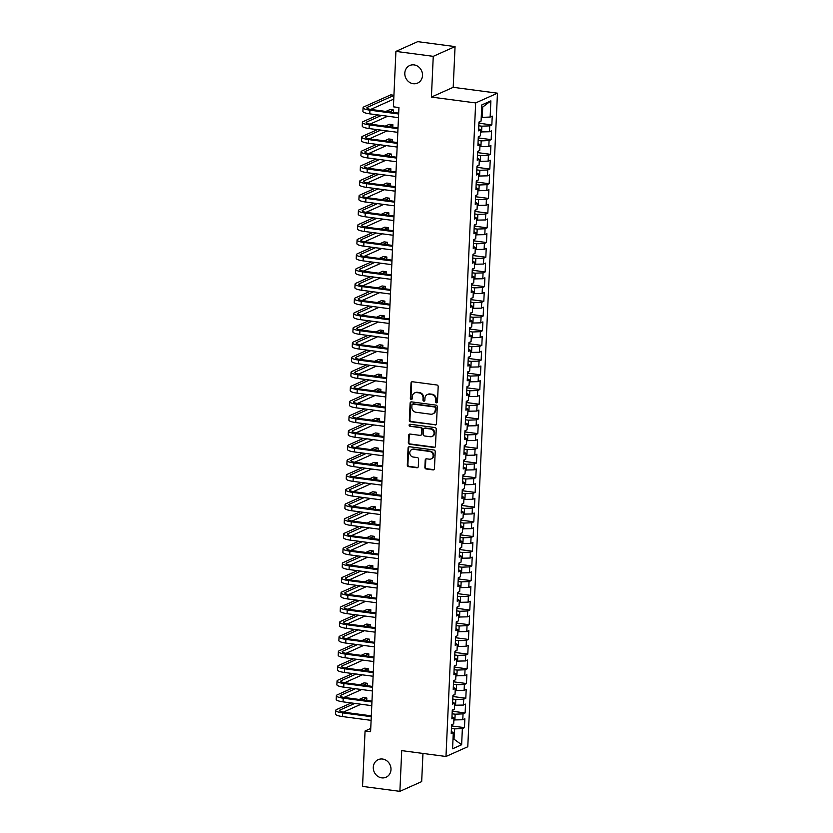 <?xml version="1.0" encoding="UTF-8"?>
<svg xmlns="http://www.w3.org/2000/svg" width="833" height="833" viewBox="0 0 833 833"><rect width="100%" height="100%" fill="white"/><g stroke="black" fill="none" stroke-linecap="round" stroke-linejoin="round"><path stroke-width="1.25" d="M436.482 402.828A1.031 0.937 -114.1 0 0 437.481 401.943L438.179 386.606A1.479 1.333 -114.1 0 0 436.888 384.992L412.45 381.753A1.479 1.333 -114.1 0 0 411.023 383.013L410.336 398.341A1.031 0.937 -114.1 0 0 411.7 399.413A1.031 0.937 -114.1 0 0 412.231 398.591L412.325 396.612A4.727 4.269 -114.1 0 1 416.875 392.572L418.916 392.843A4.727 4.269 -114.1 0 1 423.049 398.028L422.956 400.017A1.031 0.937 -114.1 0 0 424.33 401.089A1.031 0.937 -114.1 0 0 424.851 400.267L424.945 398.289A4.727 4.269 -114.1 0 1 429.495 394.238L431.536 394.509A4.727 4.269 -114.1 0 1 435.669 399.705L435.576 401.693A1.031 0.937 -114.1 0 0 436.482 402.828M427.36 394.54L427.954 394.28A4.727 4.269 -114.1 0 1 430.088 393.978L432.129 394.248A4.727 4.269 -114.1 0 1 436.263 399.444L436.169 401.423A1.031 0.937 -114.1 0 0 437.221 402.568M412.096 381.753A1.479 1.333 -114.1 0 0 411.617 382.753L410.919 398.08A1.031 0.937 -114.1 0 0 411.971 399.226M414.74 392.874L415.323 392.614A4.727 4.269 -114.1 0 1 417.468 392.301L419.499 392.572A4.727 4.269 -114.1 0 1 423.633 397.768L423.549 399.757A1.031 0.937 -114.1 0 0 424.601 400.892M382.566 759.04A9.632 8.694 -114.1 0 0 378.213 759.654A9.632 8.694 -114.1 0 0 373.465 769.671A9.632 8.694 -114.1 0 0 381.712 777.855A9.632 8.694 -114.1 0 0 386.075 777.231A9.632 8.694 -114.1 0 0 390.812 767.214A9.632 8.694 -114.1 0 0 382.566 759.04M414.084 64.901A9.632 8.694 -114.1 0 0 409.732 65.515A9.632 8.694 -114.1 0 0 404.984 75.532A9.632 8.694 -114.1 0 0 413.23 83.717A9.632 8.694 -114.1 0 0 417.593 83.092A9.632 8.694 -114.1 0 0 422.331 73.075A9.632 8.694 -114.1 0 0 414.084 64.901M424.882 467.375A1.479 1.333 -114.1 0 0 426.173 468.989L433.025 469.906A1.479 1.333 -114.1 0 0 434.451 468.635L435.222 451.611A1.479 1.333 -114.1 0 0 433.931 449.987L409.503 446.748A1.479 1.333 -114.1 0 0 408.076 448.019L407.306 465.043A1.479 1.333 -114.1 0 0 408.597 466.667L416.875 467.761A1.479 1.333 -114.1 0 0 418.301 466.501L418.624 459.212A1.479 1.333 -114.1 0 0 417.333 457.588L413.23 457.046A3.946 3.571 -114.1 0 1 411.794 449.581A3.946 3.571 -114.1 0 1 413.584 449.331L429.661 451.455A3.946 3.571 -114.1 0 1 431.109 458.921A3.946 3.571 -114.1 0 1 429.318 459.181L426.631 458.816A1.479 1.333 -114.1 0 0 425.215 460.087L424.882 467.375L425.465 467.105A1.479 1.333 -114.1 0 0 426.767 468.729L433.618 469.635A1.479 1.333 -114.1 0 0 433.972 469.635M370.591 731.718L398.934 107.551L393.405 106.822L395.914 51.396L433.254 56.342L431.411 97.065L475.664 102.928L445.978 756.489L401.725 750.627L399.882 791.35L362.542 786.404L365.062 730.989L370.591 731.718M435.065 425.028A1.479 1.333 -114.1 0 0 436.492 423.768L437.263 406.733A1.479 1.333 -114.1 0 0 435.971 405.119L411.533 401.881A1.479 1.333 -114.1 0 0 410.117 403.141L409.336 420.165A1.479 1.333 -114.1 0 0 410.627 421.79L435.659 424.768A1.479 1.333 -114.1 0 0 436.013 424.757M436.242 429.172L435.472 446.207A1.479 1.333 -114.1 0 1 434.045 447.467L409.617 444.228A1.479 1.333 -114.1 0 1 408.326 442.604L408.649 435.315A1.479 1.333 -114.1 0 1 410.075 434.055L419.988 435.367A1.479 1.333 -114.1 0 0 421.404 434.108L421.623 429.276A1.479 1.333 -114.1 0 0 420.332 427.652L410.023 426.277A1.031 0.937 -114.1 0 1 409.638 424.33A1.031 0.937 -114.1 0 1 410.107 424.257L434.951 427.548A1.479 1.333 -114.1 0 1 436.242 429.172M475.664 102.928L497.457 93.181L467.782 746.743L445.978 756.489M479.256 123.263L491.834 124.929L492.23 116.11L490.137 117.047L490.876 100.876L481.807 104.927L481.068 121.097L478.975 122.035L478.579 130.854L480.672 129.927L480.402 135.8L478.309 136.737L477.913 145.556L479.995 144.619L479.735 150.502L477.642 151.439L477.236 160.259L479.329 159.322L479.069 165.205L476.976 166.142L476.57 174.961L478.663 174.024L478.402 179.907L476.309 180.834L475.903 189.653L477.996 188.727L477.726 194.599L475.643 195.536L475.237 204.356L477.33 203.419L477.059 209.302L474.977 210.239L474.571 219.058L476.663 218.121L476.393 224.004L474.3 224.941L473.904 233.761L475.997 232.823L475.726 238.707L473.633 239.633L473.238 248.463L475.331 247.526L475.06 253.399L472.967 254.336L472.571 263.155L474.664 262.218L474.394 268.101L472.301 269.038L471.905 277.858L473.987 276.92L473.727 282.804L471.634 283.741L471.239 292.56L473.321 291.623L473.061 297.506L470.968 298.443L470.562 307.262L472.655 306.325L472.394 312.208L470.301 313.135L469.895 321.954L471.988 321.028L471.728 326.9L469.635 327.838L469.229 336.657L471.322 335.72L471.051 341.603L468.969 342.54L468.562 351.359L470.655 350.422L470.385 356.305L468.292 357.242L467.896 366.062L469.989 365.125L469.718 371.008L467.625 371.935L467.23 380.764L469.323 379.827L469.052 385.7L466.959 386.637L466.563 395.456L468.656 394.519L468.385 400.402L466.293 401.339L465.897 410.159L467.99 409.222L467.719 415.105L465.626 416.042L465.231 424.861L467.313 423.924L467.053 429.807L464.96 430.744L464.554 439.564L466.647 438.627L466.386 444.51L464.293 445.436L463.887 454.256L465.98 453.329L465.72 459.202L463.627 460.139L463.221 468.958L465.314 468.021L465.043 473.904L462.961 474.841L462.554 483.661L464.647 482.724L464.377 488.607L462.284 489.544L461.888 498.363L463.981 497.426L463.71 503.309L461.617 504.236L461.222 513.055L463.315 512.128L463.044 518.001L460.951 518.938L460.555 527.758L462.648 526.82L462.377 532.704L460.285 533.641L459.889 542.46L461.982 541.523L461.711 547.406L459.618 548.343L459.222 557.162L461.305 556.225L461.045 562.108L458.952 563.046L458.546 571.865L460.639 570.928L460.378 576.8L458.285 577.738L457.879 586.557L459.972 585.63L459.712 591.503L457.619 592.44L457.213 601.259L459.306 600.322L459.035 606.205L456.953 607.142L456.546 615.962L458.639 615.025L458.369 620.908L456.276 621.845L455.88 630.664L457.973 629.727L457.702 635.61L455.609 636.537L455.214 645.356L457.307 644.43L457.036 650.302L454.943 651.239L454.547 660.059L456.64 659.122L456.369 665.005L454.277 665.942L453.881 674.761L455.974 673.824L455.703 679.707L453.61 680.644L453.214 689.464L455.297 688.527L455.037 694.41L452.944 695.347L452.538 704.166L454.631 703.229L454.37 709.102L452.277 710.039L451.871 718.858L453.964 717.931L453.704 723.804L451.611 724.741L451.205 733.561L453.298 732.624L451.299 731.499M491.834 124.929L489.742 125.866L489.471 131.749L480.579 131.937M478.59 137.966L491.168 139.632L491.564 130.812L489.471 131.749M491.168 139.632L489.075 140.569L488.804 146.441L479.912 146.629M477.923 152.668L490.502 154.334L490.897 145.515L488.804 146.441M490.502 154.334L488.409 155.261L488.138 161.144L479.246 161.331M477.257 167.36L489.825 169.026L490.231 160.207L488.138 161.144M489.825 169.026L487.742 169.963L487.472 175.846L478.569 176.034M476.58 182.063L489.158 183.729L489.565 174.909L487.472 175.846M489.158 183.729L487.066 184.666L486.805 190.549L477.903 190.736M475.914 196.765L488.492 198.431L488.898 189.612L486.805 190.549M488.492 198.431L486.399 199.368L486.139 205.241L477.236 205.428M475.247 211.467L487.826 213.133L488.232 204.314L486.139 205.241M487.826 213.133L485.733 214.071L485.472 219.943L476.57 220.131M474.581 226.159L487.159 227.826L487.565 219.006L485.472 219.943M487.159 227.826L485.066 228.763L484.806 234.646L475.903 234.833M473.915 240.862L486.493 242.528L486.889 233.709L484.806 234.646M486.493 242.528L484.4 243.465L484.129 249.348L475.237 249.536M473.248 255.564L485.826 257.23L486.222 248.411L484.129 249.348M485.826 257.23L483.734 258.168L483.463 264.051L474.571 264.238M472.582 270.267L485.16 271.933L485.556 263.113L483.463 264.051M485.16 271.933L483.067 272.87L482.796 278.743L473.904 278.93M471.915 284.969L484.494 286.635L484.889 277.816L482.796 278.743M484.494 286.635L482.401 287.562L482.13 293.445L473.238 293.632M471.249 299.661L483.817 301.327L484.223 292.508L482.13 293.445M483.817 301.327L481.734 302.264L481.464 308.148L472.561 308.335M470.572 314.364L483.15 316.03L483.556 307.21L481.464 308.148M483.15 316.03L481.068 316.967L480.797 322.85L471.894 323.037M469.906 329.066L482.484 330.732L482.89 321.913L480.797 322.85M482.484 330.732L480.391 331.669L480.131 337.542L471.228 337.729M469.239 343.769L481.818 345.435L482.224 336.615L480.131 337.542M481.818 345.435L479.725 346.361L479.464 352.244L470.562 352.432M468.573 358.461L481.151 360.127L481.557 351.307L479.464 352.244M481.151 360.127L479.058 361.064L478.798 366.947L469.895 367.134M467.907 373.163L480.485 374.829L480.88 366.01L478.798 366.947M480.485 374.829L478.392 375.766L478.121 381.649L469.229 381.837M467.24 387.866L479.818 389.532L480.214 380.712L478.121 381.649M479.818 389.532L477.726 390.469L477.455 396.352L468.562 396.539M466.574 402.568L479.152 404.234L479.548 395.415L477.455 396.352M479.152 404.234L477.059 405.171L476.788 411.044L467.896 411.231M465.907 417.271L478.486 418.937L478.881 410.107L476.788 411.044M478.486 418.937L476.393 419.863L476.122 425.746L467.23 425.934M465.241 431.963L477.819 433.629L478.215 424.809L476.122 425.746M477.819 433.629L475.726 434.566L475.456 440.449L466.563 440.636M464.564 446.665L477.142 448.331L477.548 439.512L475.456 440.449M477.142 448.331L475.06 449.268L474.789 455.151L465.886 455.339M463.898 461.367L476.476 463.033L476.882 454.214L474.789 455.151M476.476 463.033L474.383 463.971L474.123 469.843L465.22 470.031M463.231 476.07L475.81 477.736L476.216 468.917L474.123 469.843M475.81 477.736L473.717 478.663L473.456 484.546L464.554 484.733M462.565 490.762L475.143 492.428L475.549 483.609L473.456 484.546M475.143 492.428L473.05 493.365L472.79 499.248L463.887 499.436M461.899 505.464L474.477 507.13L474.872 498.311L472.79 499.248M474.477 507.13L472.384 508.068L472.113 513.951L463.221 514.138M461.232 520.167L473.81 521.833L474.206 513.013L472.113 513.951M473.81 521.833L471.717 522.77L471.447 528.653L462.554 528.84M460.566 534.869L473.144 536.535L473.54 527.716L471.447 528.653M473.144 536.535L471.051 537.472L470.78 543.345L461.888 543.533M459.899 549.572L472.478 551.238L472.873 542.408L470.78 543.345M472.478 551.238L470.385 552.164L470.114 558.048L461.222 558.235M459.233 564.264L471.811 565.93L472.207 557.11L470.114 558.048M471.811 565.93L469.718 566.867L469.448 572.75L460.555 572.937M458.566 578.966L471.134 580.632L471.54 571.813L469.448 572.75M471.134 580.632L469.052 581.569L468.781 587.452L459.878 587.64M457.89 593.669L470.468 595.335L470.874 586.515L468.781 587.452M470.468 595.335L468.375 596.272L468.115 602.144L459.212 602.332M457.223 608.371L469.802 610.037L470.208 601.218L468.115 602.144M469.802 610.037L467.709 610.964L467.448 616.847L458.546 617.034M456.557 623.063L469.135 624.729L469.541 615.91L467.448 616.847M469.135 624.729L467.042 625.666L466.782 631.549L457.879 631.737M455.89 637.766L468.469 639.432L468.864 630.612L466.782 631.549M468.469 639.432L466.376 640.369L466.105 646.252L457.213 646.439M455.224 652.468L467.802 654.134L468.198 645.315L466.105 646.252M467.802 654.134L465.709 655.071L465.439 660.944L456.546 661.131M454.558 667.171L467.136 668.837L467.532 660.017L465.439 660.944M467.136 668.837L465.043 669.774L464.772 675.646L455.88 675.834M453.891 681.863L466.47 683.539L466.865 674.709L464.772 675.646M466.47 683.539L464.377 684.466L464.106 690.349L455.214 690.536M453.225 696.565L465.803 698.231L466.199 689.412L464.106 690.349M465.803 698.231L463.71 699.168L463.44 705.051L454.547 705.239M452.558 711.267L465.126 712.933L465.532 704.114L463.44 705.051M465.126 712.933L463.044 713.871L462.773 719.754L453.87 719.941M451.882 725.97L464.46 727.636L464.866 718.817L462.773 719.754M464.46 727.636L462.367 728.573L461.638 744.744L452.569 748.794L453.298 732.624M453.964 717.931L451.965 716.807M453.006 739.048L454.016 739.183L454.485 728.885L451.434 728.49M462.367 728.573L454.485 728.885M461.638 744.744L454.016 739.183L452.985 739.642M454.631 703.229L452.631 702.104M454.88 720.066L455.151 714.193L452.1 713.787M463.044 713.871L455.151 714.193M455.297 688.527L453.308 687.402M455.547 705.374L455.818 699.491L452.777 699.085M463.71 699.168L455.818 699.491M455.974 673.824L453.975 672.7M456.224 690.672L456.484 684.788L453.444 684.382M464.377 684.466L456.484 684.788M456.64 659.122L454.641 657.997M456.89 675.969L457.15 670.086L454.11 669.69M465.043 669.774L457.15 670.086M457.307 644.43L455.307 643.305M457.556 661.267L457.817 655.394L454.776 654.988M465.709 655.071L457.817 655.394M457.973 629.727L455.974 628.603M458.223 646.575L458.494 640.692L455.443 640.285M466.376 640.369L458.494 640.692M458.639 615.025L456.64 613.9M458.889 631.872L459.16 625.989L456.109 625.583M467.042 625.666L459.16 625.989M459.306 600.322L457.307 599.198M459.556 617.17L459.826 611.287L456.776 610.891M467.709 610.964L459.826 611.287M459.972 585.63L457.973 584.506M460.222 602.467L460.493 596.595L457.442 596.189M468.375 596.272L460.493 596.595M460.639 570.928L458.639 569.803M460.888 587.765L461.159 581.892L458.108 581.486M469.052 581.569L461.159 581.892M461.305 556.225L459.316 555.101M461.555 573.073L461.826 567.19L458.785 566.784M469.718 566.867L461.826 567.19M461.982 541.523L459.983 540.398M462.232 558.37L462.492 552.487L459.452 552.081M470.385 552.164L462.492 552.487M462.648 526.82L460.649 525.696M462.898 543.668L463.158 537.785L460.118 537.389M471.051 537.472L463.158 537.785M463.315 512.128L461.315 511.004M463.565 528.965L463.825 523.093L460.784 522.687M471.717 522.77L463.825 523.093M463.981 497.426L461.982 496.301M464.231 514.273L464.502 508.39L461.451 507.984M472.384 508.068L464.502 508.39M464.647 482.724L462.648 481.599M464.897 499.571L465.168 493.688L462.117 493.282M473.05 493.365L465.168 493.688M465.314 468.021L463.315 466.897M465.564 484.868L465.834 478.985L462.784 478.59M473.717 478.663L465.834 478.985M465.98 453.329L463.981 452.204M466.23 470.166L466.501 464.293L463.45 463.887M474.383 463.971L466.501 464.293M466.647 438.627L464.647 437.502M466.897 455.464L467.167 449.591L464.116 449.185M475.06 449.268L467.167 449.591M467.313 423.924L465.324 422.8M467.563 440.772L467.834 434.888L464.793 434.482M475.726 434.566L467.834 434.888M467.99 409.222L465.991 408.097M468.24 426.069L468.5 420.186L465.46 419.78M476.393 419.863L468.5 420.186M468.656 394.519L466.657 393.395M468.906 411.367L469.166 405.484L466.126 405.088M477.059 405.171L469.166 405.484M469.323 379.827L467.323 378.703M469.573 396.664L469.833 390.792L466.792 390.385M477.726 390.469L469.833 390.792M469.989 365.125L467.99 364M470.239 381.972L470.51 376.089L467.459 375.683M478.392 375.766L470.51 376.089M470.655 350.422L468.656 349.298M470.905 367.27L471.176 361.387L468.125 360.981M479.058 361.064L471.176 361.387M471.322 335.72L469.323 334.595M471.572 352.567L471.842 346.684L468.792 346.289M479.725 346.361L471.842 346.684M471.988 321.028L469.989 319.903M472.238 337.865L472.509 331.992L469.458 331.586M480.391 331.669L472.509 331.992M472.655 306.325L470.655 305.201M472.905 323.162L473.175 317.29L470.124 316.884M481.068 316.967L473.175 317.29M473.321 291.623L471.322 290.498M473.571 308.47L473.842 302.587L470.801 302.181M481.734 302.264L473.842 302.587M473.987 276.92L471.999 275.796M474.248 293.768L474.508 287.885L471.468 287.479M482.401 287.562L474.508 287.885M474.664 262.218L472.665 261.104M474.914 279.065L475.174 273.182L472.134 272.787M483.067 272.87L475.174 273.182M475.331 247.526L473.331 246.401M475.581 264.363L475.841 258.49L472.8 258.084M483.734 258.168L475.841 258.49M475.997 232.823L473.998 231.699M476.247 249.671L476.507 243.788L473.467 243.382M484.4 243.465L476.507 243.788M476.663 218.121L474.664 216.996M476.913 234.968L477.184 229.085L474.133 228.679M485.066 228.763L477.184 229.085M477.33 203.419L475.331 202.294M477.58 220.266L477.85 214.383L474.8 213.987M485.733 214.071L477.85 214.383M477.996 188.727L475.997 187.602M478.246 205.564L478.517 199.691L475.466 199.285M486.399 199.368L478.517 199.691M478.663 174.024L476.663 172.9M478.913 190.872L479.183 184.988L476.132 184.582M487.066 184.666L479.183 184.988M479.329 159.322L477.33 158.197M479.579 176.169L479.85 170.286L476.809 169.88M487.742 169.963L479.85 170.286M479.995 144.619L478.007 143.495M480.256 161.467L480.516 155.584L477.476 155.177M488.409 155.261L480.516 155.584M480.672 129.927L478.673 128.803M480.922 146.764L481.182 140.881L478.142 140.485M489.075 140.569L481.182 140.881M481.589 132.062L481.849 126.189L478.808 125.783M489.742 125.866L481.849 126.189M370.737 728.448L365.062 730.989M399.882 791.35L421.675 781.604L422.956 753.438M431.411 97.065L453.204 87.319L455.057 46.596L433.254 56.342M455.057 46.596L417.718 41.65L395.914 51.396M453.204 87.319L497.457 93.181M490.137 117.047L482.255 117.37L482.724 107.072L481.682 107.54M482.255 117.37L481.245 117.234M490.876 100.876L482.724 107.072M411.179 401.881A1.479 1.333 -114.1 0 0 410.7 402.88L409.93 419.905A1.479 1.333 -114.1 0 0 411.221 421.529L435.659 424.768M435.284 408.076A1.031 0.937 -114.1 0 0 434.389 406.941L412.939 404.099A1.031 0.937 -114.1 0 0 411.939 404.984L411.846 407.077A4.727 4.269 -114.1 0 0 415.979 412.262L430.64 414.209A4.727 4.269 -114.1 0 0 435.19 410.169L435.878 407.806A1.031 0.937 -114.1 0 0 434.972 406.671L434.389 406.941M412.47 404.161L413.064 403.901A1.031 0.937 -114.1 0 1 413.532 403.828L434.972 406.671M432.775 413.907L433.368 413.637A4.727 4.269 -114.1 0 0 435.784 409.898L435.19 410.169M435.878 407.806L435.784 409.898M409.721 434.055A1.479 1.333 -114.1 0 0 409.242 435.055L408.909 442.344A1.479 1.333 -114.1 0 0 410.2 443.968L434.639 447.206A1.479 1.333 -114.1 0 0 434.993 447.196M420.655 435.274L421.238 435.013A1.479 1.333 -114.1 0 0 421.998 433.837L422.216 429.005A1.479 1.333 -114.1 0 0 420.925 427.381L410.023 426.277M409.961 424.257A1.031 0.937 -114.1 0 0 410.607 426.017M430.265 436.731A3.946 3.571 -114.1 0 0 434.003 432.369A3.946 3.571 -114.1 0 0 430.619 429.016L424.955 428.256A1.479 1.333 -114.1 0 0 423.528 429.526L423.31 434.357A1.479 1.333 -114.1 0 0 424.601 435.982L430.265 436.731M432.056 436.482L432.639 436.211A3.946 3.571 -114.1 0 0 431.202 428.745L430.619 429.016M424.278 428.36L424.872 428.089A1.479 1.333 -114.1 0 1 425.538 427.995L431.202 428.745M426.277 458.827A1.479 1.333 -114.1 0 0 425.798 459.816L425.465 467.105M431.109 458.921L431.692 458.66A3.946 3.571 -114.1 0 0 430.255 451.194L429.661 451.455M411.794 449.581L412.387 449.32A3.946 3.571 -114.1 0 1 414.168 449.06L430.255 451.194M409.138 446.759A1.479 1.333 -114.1 0 0 408.67 447.748L407.889 464.783A1.479 1.333 -114.1 0 0 409.18 466.397L417.468 467.5A1.479 1.333 -114.1 0 0 417.822 467.5M478.892 123.836L480.047 121.556M393.926 95.274L390.76 94.858L363.979 106.832A11.287 2.353 2.6 0 0 363.073 107.686A11.287 2.353 2.6 0 0 369.935 110.175L398.643 113.986M363.073 107.686L362.907 111.362A11.287 2.353 2.6 0 0 369.769 113.85L398.476 117.661M398.684 113.132L371.403 109.519A7.528 1.572 -177.4 0 1 366.832 107.863A7.528 1.572 -177.4 0 1 367.436 107.29L393.915 95.441M370.716 109.425L393.749 99.117M478.225 138.538L479.381 136.258M477.559 153.241L478.715 150.96M378.026 114.944L363.313 121.524A11.287 2.353 2.6 0 0 362.407 122.389A11.287 2.353 2.6 0 0 369.258 124.877L397.976 128.678M362.407 122.389L362.24 126.064A11.287 2.353 2.6 0 0 369.092 128.553L397.81 132.353M398.018 127.834L370.737 124.221A7.528 1.572 -177.4 0 1 366.166 122.566A7.528 1.572 -177.4 0 1 366.77 121.982L381.483 115.402M370.05 124.117L387.699 116.224M393.436 112.434L393.54 110.008L390.083 109.55L385.877 111.435M389.334 111.893L393.54 110.008M377.359 129.646L362.647 136.227A11.287 2.353 2.6 0 0 361.741 137.091A11.287 2.353 2.6 0 0 368.592 139.58L397.31 143.38M361.741 137.091L361.574 140.767A11.287 2.353 2.6 0 0 368.425 143.255L397.143 147.056M397.341 142.537L370.071 138.924A7.528 1.572 -177.4 0 1 365.5 137.258A7.528 1.572 -177.4 0 1 366.104 136.685L380.816 130.104M369.383 138.819L387.033 130.927M392.77 127.137L392.874 124.711L389.417 124.252L385.21 126.137M388.667 126.595L392.874 124.711M476.892 167.943L478.048 165.652M476.226 182.646L477.382 180.355M376.693 144.348L361.98 150.929A11.287 2.353 2.6 0 0 361.074 151.793A11.287 2.353 2.6 0 0 367.926 154.282L396.643 158.083M361.074 151.793L360.908 155.469A11.287 2.353 2.6 0 0 367.759 157.958L396.477 161.758M396.675 157.239L369.404 153.616A7.528 1.572 -177.4 0 1 364.833 151.96A7.528 1.572 -177.4 0 1 365.437 151.387L380.15 144.807M368.717 153.522L386.356 145.629M392.104 141.839L392.208 139.413L388.751 138.955L384.544 140.839M388.001 141.298L392.208 139.413M376.027 159.051L361.303 165.632A11.287 2.353 2.6 0 0 360.408 166.496A11.287 2.353 2.6 0 0 367.259 168.984L395.977 172.785M360.408 166.496L360.241 170.171A11.287 2.353 2.6 0 0 367.093 172.65L395.81 176.461M396.008 171.931L368.738 168.318A7.528 1.572 -177.4 0 1 364.167 166.662A7.528 1.572 -177.4 0 1 364.76 166.09L379.484 159.509M368.051 168.224L385.689 160.332M391.437 156.542L391.541 154.115L388.084 153.657L383.878 155.542M387.335 156L391.541 154.115M475.56 197.338L476.715 195.057M375.36 173.753L360.637 180.334A11.287 2.353 2.6 0 0 359.741 181.188A11.287 2.353 2.6 0 0 366.593 183.677L395.3 187.487M359.741 181.188L359.575 184.864A11.287 2.353 2.6 0 0 366.426 187.352L395.134 191.163M395.342 186.634L368.071 183.021A7.528 1.572 -177.4 0 1 363.5 181.365A7.528 1.572 -177.4 0 1 364.094 180.792L378.817 174.212M367.374 182.916L385.023 175.034M390.76 171.244L390.875 168.818L387.418 168.36L383.211 170.234M386.668 170.692L390.875 168.818M474.893 212.04L476.049 209.76M374.694 188.445L359.971 195.026A11.287 2.353 2.6 0 0 359.075 195.89A11.287 2.353 2.6 0 0 365.926 198.379L394.634 202.18M359.075 195.89L358.908 199.566A11.287 2.353 2.6 0 0 365.76 202.055L394.467 205.855M394.675 201.336L367.395 197.723A7.528 1.572 -177.4 0 1 362.834 196.067A7.528 1.572 -177.4 0 1 363.427 195.484L378.151 188.904M366.707 197.619L384.357 189.726M390.094 185.936L390.208 183.51L386.751 183.052L382.545 184.936M386.002 185.395L390.208 183.51M474.227 226.743L475.383 224.462M374.017 203.148L359.304 209.729A11.287 2.353 2.6 0 0 358.409 210.593A11.287 2.353 2.6 0 0 365.26 213.081L393.967 216.882M358.409 210.593L358.242 214.268A11.287 2.353 2.6 0 0 365.093 216.757L393.801 220.558M394.009 216.039L366.728 212.425A7.528 1.572 -177.4 0 1 362.157 210.759A7.528 1.572 -177.4 0 1 362.761 210.187L377.474 203.606M366.041 212.321L383.69 204.429M389.428 200.638L389.542 198.212L386.085 197.754L381.868 199.639M385.325 200.097L389.542 198.212M473.55 241.445L474.716 239.154M373.351 217.85L358.638 224.431A11.287 2.353 2.6 0 0 357.732 225.295A11.287 2.353 2.6 0 0 364.594 227.784L393.301 231.584M357.732 225.295L357.565 228.971A11.287 2.353 2.6 0 0 364.427 231.459L393.134 235.26M393.343 230.731L366.062 227.117A7.528 1.572 -177.4 0 1 361.491 225.462A7.528 1.572 -177.4 0 1 362.095 224.889L376.808 218.308M365.375 227.024L383.024 219.131M388.761 215.341L388.876 212.915L385.419 212.457L381.202 214.341M384.659 214.799L388.876 212.915M472.884 256.137L474.039 253.857M372.684 232.553L357.971 239.133A11.287 2.353 2.6 0 0 357.065 239.987A11.287 2.353 2.6 0 0 363.927 242.476L392.635 246.287M357.065 239.987L356.899 243.663A11.287 2.353 2.6 0 0 363.761 246.151L392.468 249.962M392.676 245.433L365.395 241.82A7.528 1.572 -177.4 0 1 360.824 240.164A7.528 1.572 -177.4 0 1 361.428 239.592L376.141 233.011M364.708 241.726L382.357 233.834M388.095 230.043L388.209 227.617L384.752 227.159L380.535 229.044M383.992 229.492L388.209 227.617M472.217 270.84L473.373 268.559M372.018 247.245L357.305 253.826A11.287 2.353 2.6 0 0 356.399 254.69A11.287 2.353 2.6 0 0 363.261 257.178L391.968 260.979M356.399 254.69L356.232 258.365A11.287 2.353 2.6 0 0 363.084 260.854L391.802 264.655M392.01 260.135L364.729 256.522A7.528 1.572 -177.4 0 1 360.158 254.867A7.528 1.572 -177.4 0 1 360.762 254.284L375.475 247.703M364.042 256.418L381.691 248.526M387.428 244.735L387.543 242.309L384.075 241.851L379.869 243.736M383.326 244.194L387.543 242.309M471.551 285.542L472.707 283.262M371.351 261.947L356.639 268.528A11.287 2.353 2.6 0 0 355.733 269.392A11.287 2.353 2.6 0 0 362.584 271.881L391.302 275.681M355.733 269.392L355.566 273.068A11.287 2.353 2.6 0 0 362.417 275.556L391.135 279.357M391.333 274.838L364.063 271.225A7.528 1.572 -177.4 0 1 359.492 269.559A7.528 1.572 -177.4 0 1 360.095 268.986L374.808 262.405M363.375 271.121L381.025 263.228M386.762 259.438L386.866 257.012L383.409 256.554L379.202 258.438M382.659 258.896L386.866 257.012M470.884 300.244L472.04 297.954M370.685 276.65L355.972 283.23A11.287 2.353 2.6 0 0 355.066 284.095A11.287 2.353 2.6 0 0 361.918 286.583L390.635 290.384M355.066 284.095L354.9 287.77A11.287 2.353 2.6 0 0 361.751 290.259L390.469 294.059M390.667 289.54L363.396 285.917A7.528 1.572 -177.4 0 1 358.825 284.261A7.528 1.572 -177.4 0 1 359.429 283.689L374.142 277.108M362.709 285.823L380.348 277.93M386.096 274.14L386.2 271.714L382.743 271.256L378.536 273.141M381.993 273.599L386.2 271.714M470.218 314.947L471.374 312.656M370.019 291.352L355.295 297.933A11.287 2.353 2.6 0 0 354.4 298.797A11.287 2.353 2.6 0 0 361.251 301.275L389.969 305.086M354.4 298.797L354.233 302.473A11.287 2.353 2.6 0 0 361.085 304.951L389.802 308.762M390 304.232L362.73 300.619A7.528 1.572 -177.4 0 1 358.159 298.964A7.528 1.572 -177.4 0 1 358.763 298.391L373.476 291.81M362.043 300.526L379.681 292.633M385.429 288.843L385.533 286.417L382.076 285.958L377.87 287.843M381.327 288.301L385.533 286.417M469.552 329.639L470.707 327.359M369.352 306.055L354.629 312.635A11.287 2.353 2.6 0 0 353.733 313.489A11.287 2.353 2.6 0 0 360.585 315.978L389.292 319.789M353.733 313.489L353.567 317.165A11.287 2.353 2.6 0 0 360.418 319.653L389.126 323.464M389.334 318.935L362.063 315.322A7.528 1.572 -177.4 0 1 357.492 313.666A7.528 1.572 -177.4 0 1 358.086 313.093L372.809 306.513M361.366 315.218L379.015 307.335M384.752 303.545L384.867 301.119L381.41 300.661L377.203 302.535M380.66 302.993L384.867 301.119M468.885 344.341L470.041 342.061M368.686 320.747L353.963 327.327A11.287 2.353 2.6 0 0 353.067 328.192A11.287 2.353 2.6 0 0 359.918 330.68L388.626 334.481M353.067 328.192L352.9 331.867A11.287 2.353 2.6 0 0 359.752 334.356L388.459 338.156M388.667 333.637L361.387 330.024A7.528 1.572 -177.4 0 1 356.826 328.358A7.528 1.572 -177.4 0 1 357.419 327.786L372.143 321.205M360.699 329.92L378.349 322.027M384.086 318.237L384.2 315.811L380.743 315.353L376.537 317.238M379.994 317.696L384.2 315.811M468.219 359.044L469.375 356.763M368.009 335.449L353.296 342.03A11.287 2.353 2.6 0 0 352.401 342.894A11.287 2.353 2.6 0 0 359.252 345.383L387.959 349.183M352.401 342.894L352.234 346.57A11.287 2.353 2.6 0 0 359.085 349.058L387.793 352.859M388.001 348.34L360.72 344.727A7.528 1.572 -177.4 0 1 356.149 343.061A7.528 1.572 -177.4 0 1 356.753 342.488L371.466 335.907M360.033 344.623L377.682 336.73M383.419 332.94L383.534 330.514L380.077 330.055L375.86 331.94M379.317 332.398L383.534 330.514M467.542 373.746L468.708 371.456M367.343 350.152L352.63 356.732A11.287 2.353 2.6 0 0 351.724 357.596A11.287 2.353 2.6 0 0 358.586 360.085L387.293 363.886M351.724 357.596L351.557 361.272A11.287 2.353 2.6 0 0 358.419 363.761L387.126 367.561M387.335 363.032L360.054 359.419A7.528 1.572 -177.4 0 1 355.483 357.763A7.528 1.572 -177.4 0 1 356.087 357.19L370.8 350.61M359.367 359.325L377.016 351.432M382.753 347.642L382.868 345.216L379.411 344.758L375.194 346.643M378.651 347.101L382.868 345.216M466.876 388.438L468.031 386.158M366.676 364.854L351.963 371.435A11.287 2.353 2.6 0 0 351.057 372.289A11.287 2.353 2.6 0 0 357.919 374.777L386.627 378.588M351.057 372.289L350.891 375.964A11.287 2.353 2.6 0 0 357.753 378.453L386.46 382.264M386.668 377.734L359.387 374.121A7.528 1.572 -177.4 0 1 354.816 372.466A7.528 1.572 -177.4 0 1 355.42 371.893L370.133 365.312M358.7 374.027L376.349 366.135M382.087 362.345L382.201 359.918L378.744 359.46L374.527 361.335M377.984 361.793L382.201 359.918M466.209 403.141L467.365 400.86M366.01 379.546L351.297 386.127A11.287 2.353 2.6 0 0 350.391 386.991A11.287 2.353 2.6 0 0 357.253 389.48L385.96 393.28M350.391 386.991L350.224 390.667A11.287 2.353 2.6 0 0 357.086 393.155L385.794 396.956M386.002 392.437L358.721 388.824A7.528 1.572 -177.4 0 1 354.15 387.168A7.528 1.572 -177.4 0 1 354.754 386.585L369.467 380.004M358.034 388.719L375.683 380.827M381.42 377.037L381.535 374.611L378.078 374.152L373.861 376.037M377.318 376.495L381.535 374.611M465.543 417.843L466.699 415.563M365.343 394.248L350.631 400.829A11.287 2.353 2.6 0 0 349.725 401.693A11.287 2.353 2.6 0 0 356.576 404.182L385.294 407.983M349.725 401.693L349.558 405.369A11.287 2.353 2.6 0 0 356.409 407.858L385.127 411.658M385.325 407.139L358.055 403.526A7.528 1.572 -177.4 0 1 353.484 401.86A7.528 1.572 -177.4 0 1 354.087 401.287L368.8 394.707M357.367 403.422L375.017 395.529M380.754 391.739L380.858 389.313L377.401 388.855L373.194 390.739M376.651 391.198L380.858 389.313M464.876 432.546L466.032 430.255M364.677 408.951L349.964 415.532A11.287 2.353 2.6 0 0 349.058 416.396A11.287 2.353 2.6 0 0 355.91 418.884L384.627 422.685M349.058 416.396L348.892 420.071A11.287 2.353 2.6 0 0 355.743 422.56L384.461 426.361M384.659 421.831L357.388 418.218A7.528 1.572 -177.4 0 1 352.817 416.562A7.528 1.572 -177.4 0 1 353.421 415.99L368.134 409.409M356.701 418.124L374.34 410.232M380.087 406.442L380.192 404.015L376.735 403.557L372.528 405.442M375.985 405.9L380.192 404.015M464.21 447.248L465.366 444.957M364.011 423.653L349.298 430.234A11.287 2.353 2.6 0 0 348.392 431.098A11.287 2.353 2.6 0 0 355.243 433.576L383.961 437.387M348.392 431.098L348.225 434.764A11.287 2.353 2.6 0 0 355.077 437.252L383.794 441.063M383.992 436.534L356.722 432.921A7.528 1.572 -177.4 0 1 352.151 431.265A7.528 1.572 -177.4 0 1 352.755 430.692L367.468 424.112M356.035 432.827L373.673 424.934M379.421 421.144L379.525 418.718L376.068 418.26L371.862 420.144M375.319 420.603L379.525 418.718M463.544 461.94L464.699 459.66M363.344 438.356L348.621 444.937A11.287 2.353 2.6 0 0 347.725 445.79A11.287 2.353 2.6 0 0 354.577 448.279L383.284 452.09M347.725 445.79L347.559 449.466A11.287 2.353 2.6 0 0 354.41 451.955L383.118 455.755M383.326 451.236L356.055 447.623A7.528 1.572 -177.4 0 1 351.484 445.967A7.528 1.572 -177.4 0 1 352.078 445.395L366.801 438.814M355.368 447.519L373.007 439.637M378.755 435.846L378.859 433.42L375.402 432.962L371.195 434.836M374.652 435.295L378.859 433.42M462.877 476.643L464.033 474.362M362.678 453.048L347.955 459.629A11.287 2.353 2.6 0 0 347.059 460.493A11.287 2.353 2.6 0 0 353.91 462.981L382.618 466.782M347.059 460.493L346.892 464.168A11.287 2.353 2.6 0 0 353.744 466.657L382.451 470.458M382.659 465.939L355.379 462.325A7.528 1.572 -177.4 0 1 350.818 460.659A7.528 1.572 -177.4 0 1 351.411 460.087L366.135 453.506M354.691 462.221L372.341 454.329M378.078 450.538L378.192 448.112L374.735 447.654L370.529 449.539M373.986 449.997L378.192 448.112M462.211 491.345L463.367 489.054M362.001 467.75L347.288 474.331A11.287 2.353 2.6 0 0 346.393 475.195A11.287 2.353 2.6 0 0 353.244 477.684L381.951 481.484M346.393 475.195L346.226 478.871A11.287 2.353 2.6 0 0 353.077 481.359L381.785 485.16M381.993 480.641L354.712 477.028A7.528 1.572 -177.4 0 1 350.141 475.362A7.528 1.572 -177.4 0 1 350.745 474.789L365.458 468.208M354.025 476.924L371.674 469.031M377.411 465.241L377.526 462.815L374.069 462.357L369.852 464.241M373.319 464.699L377.526 462.815M461.534 506.048L462.7 503.757M361.335 482.453L346.622 489.033A11.287 2.353 2.6 0 0 345.716 489.898A11.287 2.353 2.6 0 0 352.578 492.386L381.285 496.187M345.716 489.898L345.549 493.573A11.287 2.353 2.6 0 0 352.411 496.062L381.118 499.862M381.327 495.333L354.046 491.72A7.528 1.572 -177.4 0 1 349.475 490.064A7.528 1.572 -177.4 0 1 350.079 489.492L364.792 482.911M353.359 491.626L371.008 483.734M376.745 479.943L376.86 477.517L373.403 477.059L369.186 478.944M372.643 479.402L376.86 477.517M460.868 520.74L462.023 518.459M360.668 497.155L345.955 503.736A11.287 2.353 2.6 0 0 345.049 504.59A11.287 2.353 2.6 0 0 351.911 507.078L380.619 510.889M345.049 504.59L344.883 508.265A11.287 2.353 2.6 0 0 351.745 510.754L380.452 514.565M380.66 510.035L353.379 506.422A7.528 1.572 -177.4 0 1 348.808 504.767A7.528 1.572 -177.4 0 1 349.412 504.194L364.125 497.613M352.692 506.318L370.341 498.436M376.079 494.646L376.193 492.22L372.736 491.762L368.519 493.636M371.976 494.094L376.193 492.22M460.201 535.442L461.357 533.162M360.002 511.847L345.289 518.428A11.287 2.353 2.6 0 0 344.383 519.292A11.287 2.353 2.6 0 0 351.245 521.781L379.952 525.581M344.383 519.292L344.216 522.968A11.287 2.353 2.6 0 0 351.078 525.456L379.786 529.257M379.994 524.738L352.713 521.125A7.528 1.572 -177.4 0 1 348.142 519.469A7.528 1.572 -177.4 0 1 348.746 518.886L363.459 512.305M352.026 521.021L369.675 513.128M375.412 509.338L375.527 506.912L372.07 506.454L367.853 508.338M371.31 508.796L375.527 506.912M459.535 550.144L460.691 547.864M359.335 526.55L344.623 533.13A11.287 2.353 2.6 0 0 343.717 533.995A11.287 2.353 2.6 0 0 350.568 536.483L379.286 540.284M343.717 533.995L343.55 537.67A11.287 2.353 2.6 0 0 350.401 540.159L379.119 543.959M379.327 539.44L352.047 535.827A7.528 1.572 -177.4 0 1 347.476 534.161A7.528 1.572 -177.4 0 1 348.079 533.589L362.792 527.008M351.359 535.723L369.009 527.83M374.746 524.04L374.85 521.614L371.393 521.156L367.186 523.041M370.643 523.499L374.85 521.614M458.868 564.847L460.024 562.556M358.669 541.252L343.956 547.833A11.287 2.353 2.6 0 0 343.05 548.697A11.287 2.353 2.6 0 0 349.902 551.186L378.619 554.986M343.05 548.697L342.884 552.373A11.287 2.353 2.6 0 0 349.735 554.861L378.453 558.662M378.651 554.132L351.38 550.519A7.528 1.572 -177.4 0 1 346.809 548.864A7.528 1.572 -177.4 0 1 347.413 548.291L362.126 541.71M350.693 550.426L368.332 542.533M374.079 538.743L374.184 536.317L370.727 535.858L366.52 537.743M369.977 538.201L374.184 536.317M458.202 579.549L459.358 577.259M358.003 555.955L343.29 562.535A11.287 2.353 2.6 0 0 342.384 563.4A11.287 2.353 2.6 0 0 349.235 565.878L377.953 569.689M342.384 563.4L342.217 567.065A11.287 2.353 2.6 0 0 349.069 569.553L377.786 573.364M377.984 568.835L350.714 565.222A7.528 1.572 -177.4 0 1 346.143 563.566A7.528 1.572 -177.4 0 1 346.747 562.993L361.46 556.413M350.027 565.128L367.665 557.235M373.413 553.445L373.517 551.019L370.06 550.561L365.854 552.446M369.311 552.904L373.517 551.019M457.536 594.241L458.691 591.961M357.336 570.657L342.613 577.227A11.287 2.353 2.6 0 0 341.717 578.092A11.287 2.353 2.6 0 0 348.569 580.58L377.276 584.391M341.717 578.092L341.551 581.767A11.287 2.353 2.6 0 0 348.402 584.256L377.11 588.056M377.318 583.537L350.047 579.924A7.528 1.572 -177.4 0 1 345.476 578.269A7.528 1.572 -177.4 0 1 346.07 577.685L360.793 571.115M349.36 579.82L366.999 571.938M372.747 568.148L372.851 565.722L369.394 565.263L365.187 567.138M368.644 567.596L372.851 565.722M456.869 608.944L458.025 606.663M356.67 585.349L341.946 591.93A11.287 2.353 2.6 0 0 341.051 592.794A11.287 2.353 2.6 0 0 347.902 595.283L376.61 599.083M341.051 592.794L340.884 596.47A11.287 2.353 2.6 0 0 347.736 598.958L376.443 602.759M376.651 598.24L349.371 594.627A7.528 1.572 -177.4 0 1 344.81 592.961A7.528 1.572 -177.4 0 1 345.403 592.388L360.127 585.807M348.683 594.523L366.333 586.63M372.07 582.84L372.184 580.414L368.727 579.955L364.521 581.84M367.978 582.298L372.184 580.414M456.203 623.646L457.359 621.356M355.993 600.052L341.28 606.632A11.287 2.353 2.6 0 0 340.385 607.496A11.287 2.353 2.6 0 0 347.236 609.985L375.943 613.786M340.385 607.496L340.218 611.172A11.287 2.353 2.6 0 0 347.069 613.661L375.777 617.461M375.985 612.942L348.704 609.329A7.528 1.572 -177.4 0 1 344.144 607.663A7.528 1.572 -177.4 0 1 344.737 607.09L359.46 600.51M348.017 609.225L365.666 601.332M371.403 597.542L371.518 595.116L368.061 594.658L363.854 596.543M367.311 597.001L371.518 595.116M455.536 638.349L456.692 636.058M355.327 614.754L340.614 621.335A11.287 2.353 2.6 0 0 339.718 622.199A11.287 2.353 2.6 0 0 346.57 624.688L375.277 628.488M339.718 622.199L339.541 625.875A11.287 2.353 2.6 0 0 346.403 628.353L375.11 632.164M375.319 627.634L348.038 624.021A7.528 1.572 -177.4 0 1 343.467 622.366A7.528 1.572 -177.4 0 1 344.071 621.793L358.784 615.212M347.351 623.927L365 616.035M370.737 612.245L370.852 609.818L367.395 609.36L363.178 611.245M366.635 611.703L370.852 609.818M454.86 653.041L456.026 650.76M354.66 629.456L339.947 636.037A11.287 2.353 2.6 0 0 339.041 636.891A11.287 2.353 2.6 0 0 345.903 639.38L374.611 643.191M339.041 636.891L338.875 640.567A11.287 2.353 2.6 0 0 345.737 643.055L374.444 646.866M374.652 642.337L347.371 638.724A7.528 1.572 -177.4 0 1 342.8 637.068A7.528 1.572 -177.4 0 1 343.404 636.495L358.117 629.915M346.684 638.619L364.333 630.737M370.071 626.947L370.185 624.521L366.728 624.063L362.511 625.937M365.968 626.395L370.185 624.521M454.193 667.743L455.349 665.463M353.994 644.148L339.281 650.729A11.287 2.353 2.6 0 0 338.375 651.593A11.287 2.353 2.6 0 0 345.237 654.082L373.944 657.883M338.375 651.593L338.208 655.269A11.287 2.353 2.6 0 0 345.07 657.758L373.778 661.558M373.986 657.039L346.705 653.426A7.528 1.572 -177.4 0 1 342.134 651.77A7.528 1.572 -177.4 0 1 342.738 651.187L357.451 644.607M346.018 653.322L363.667 645.429M369.404 641.639L369.519 639.213L366.062 638.755L361.845 640.639M365.302 641.098L369.519 639.213M453.527 682.446L454.683 680.165M353.327 658.851L338.614 665.432A11.287 2.353 2.6 0 0 337.709 666.296A11.287 2.353 2.6 0 0 344.56 668.784L373.278 672.585M337.709 666.296L337.542 669.971A11.287 2.353 2.6 0 0 344.393 672.46L373.111 676.261M373.319 671.742L346.039 668.128A7.528 1.572 -177.4 0 1 341.468 666.462A7.528 1.572 -177.4 0 1 342.071 665.89L356.784 659.309M345.351 668.024L363.001 660.132M368.738 656.342L368.842 653.915L365.385 653.457L361.178 655.342M364.635 655.8L368.842 653.915M452.86 697.148L454.016 694.857M352.661 673.553L337.948 680.134A11.287 2.353 2.6 0 0 337.042 680.998A11.287 2.353 2.6 0 0 343.894 683.487L372.611 687.287M337.042 680.998L336.876 684.674A11.287 2.353 2.6 0 0 343.727 687.163L372.445 690.963M372.643 686.434L345.372 682.821A7.528 1.572 -177.4 0 1 340.801 681.165A7.528 1.572 -177.4 0 1 341.405 680.592L356.118 674.012M344.685 682.727L362.334 674.834M368.071 671.044L368.176 668.618L364.719 668.16L360.512 670.044M363.969 670.503L368.176 668.618M452.194 711.851L453.35 709.56M351.995 688.256L337.282 694.837A11.287 2.353 2.6 0 0 336.376 695.69A11.287 2.353 2.6 0 0 343.227 698.179L371.945 701.99M336.376 695.69L336.209 699.366A11.287 2.353 2.6 0 0 343.061 701.855L371.778 705.666M371.976 701.136L344.706 697.523A7.528 1.572 -177.4 0 1 340.135 695.867A7.528 1.572 -177.4 0 1 340.739 695.295L355.452 688.714M344.019 697.429L361.657 689.537M367.405 685.746L367.509 683.32L364.052 682.862L359.846 684.747M363.303 685.205L367.509 683.32M451.528 726.543L452.683 724.262M351.328 702.948L336.605 709.529A11.287 2.353 2.6 0 0 335.709 710.393A11.287 2.353 2.6 0 0 342.561 712.881L371.279 716.682M335.709 710.393L335.543 714.068A11.287 2.353 2.6 0 0 342.394 716.557L371.101 720.358M371.31 715.839L344.039 712.225A7.528 1.572 -177.4 0 1 339.468 710.57A7.528 1.572 -177.4 0 1 340.062 709.987L354.785 703.406M343.352 712.121L360.991 704.239M366.739 700.438L366.843 698.012L363.386 697.554L359.179 699.439M362.636 699.897L366.843 698.012M436.263 399.444L435.669 399.705M432.129 394.248L431.536 394.509M430.088 393.978L429.495 394.238M423.549 399.757L422.956 400.017M423.633 397.768L423.049 398.028M419.499 392.572L418.916 392.843M417.468 392.301L416.875 392.572M410.919 398.08L410.336 398.341M411.617 382.753L411.023 383.013M436.169 401.423L435.576 401.693M411.221 421.529L410.627 421.79M409.93 419.905L409.336 420.165M410.7 402.88L410.117 403.141M413.532 403.828L412.939 404.099M434.639 447.206L434.045 447.467M410.2 443.968L409.617 444.228M408.909 442.344L408.326 442.604M409.242 435.055L408.649 435.315M421.998 433.837L421.404 434.108M422.216 429.005L421.623 429.276M420.925 427.381L420.332 427.652M425.538 427.995L424.955 428.256M425.798 459.816L425.215 460.087M414.168 449.06L413.584 449.331M417.468 467.5L416.875 467.761M409.18 466.397L408.597 466.667M407.889 464.783L407.306 465.043M408.67 447.748L408.076 448.019M433.618 469.635L433.025 469.906M426.767 468.729L426.173 468.989M369.935 110.175L369.769 113.85M367.436 107.29L367.384 108.488M369.258 124.877L369.092 128.553M366.77 121.982L366.718 123.19M368.592 139.58L368.425 143.255M366.104 136.685L366.041 137.893M367.926 154.282L367.759 157.958M365.437 151.387L365.375 152.585M367.259 168.984L367.093 172.65M364.76 166.09L364.708 167.287M366.593 183.677L366.426 187.352M364.094 180.792L364.042 181.99M365.926 198.379L365.76 202.055M363.427 195.484L363.375 196.692M365.26 213.081L365.093 216.757M362.761 210.187L362.709 211.384M364.594 227.784L364.427 231.459M362.095 224.889L362.043 226.087M363.927 242.476L363.761 246.151M361.428 239.592L361.376 240.789M363.261 257.178L363.084 260.854M360.762 254.284L360.71 255.492M362.584 271.881L362.417 275.556M360.095 268.986L360.033 270.194M361.918 286.583L361.751 290.259M359.429 283.689L359.367 284.886M361.251 301.275L361.085 304.951M358.763 298.391L358.7 299.588M360.585 315.978L360.418 319.653M358.086 313.093L358.034 314.291M359.918 330.68L359.752 334.356M357.419 327.786L357.367 328.993M359.252 345.383L359.085 349.058M356.753 342.488L356.701 343.685M358.586 360.085L358.419 363.761M356.087 357.19L356.035 358.388M357.919 374.777L357.753 378.453M355.42 371.893L355.368 373.09M357.253 389.48L357.086 393.155M354.754 386.585L354.702 387.793M356.576 404.182L356.409 407.858M354.087 401.287L354.035 402.495M355.91 418.884L355.743 422.56M353.421 415.99L353.359 417.187M355.243 433.576L355.077 437.252M352.755 430.692L352.692 431.89M354.577 448.279L354.41 451.955M352.078 445.395L352.026 446.592M353.91 462.981L353.744 466.657M351.411 460.087L351.359 461.295M353.244 477.684L353.077 481.359M350.745 474.789L350.693 475.987M352.578 492.386L352.411 496.062M350.079 489.492L350.027 490.689M351.911 507.078L351.745 510.754M349.412 504.194L349.36 505.392M351.245 521.781L351.078 525.456M348.746 518.886L348.694 520.094M350.568 536.483L350.401 540.159M348.079 533.589L348.027 534.796M349.902 551.186L349.735 554.861M347.413 548.291L347.351 549.488M349.235 565.878L349.069 569.553M346.747 562.993L346.684 564.191M348.569 580.58L348.402 584.256M346.07 577.685L346.018 578.893M347.902 595.283L347.736 598.958M345.403 592.388L345.351 593.596M347.236 609.985L347.069 613.661M344.737 607.09L344.685 608.288M346.57 624.688L346.403 628.353M344.071 621.793L344.019 622.99M345.903 639.38L345.737 643.055M343.404 636.495L343.352 637.693M345.237 654.082L345.07 657.758M342.738 651.187L342.686 652.395M344.56 668.784L344.393 672.46M342.071 665.89L342.019 667.098M343.894 683.487L343.727 687.163M341.405 680.592L341.343 681.79M343.227 698.179L343.061 701.855M340.739 695.295L340.676 696.492M342.561 712.881L342.394 716.557M340.062 709.987L340.01 711.195"/></g></svg>
